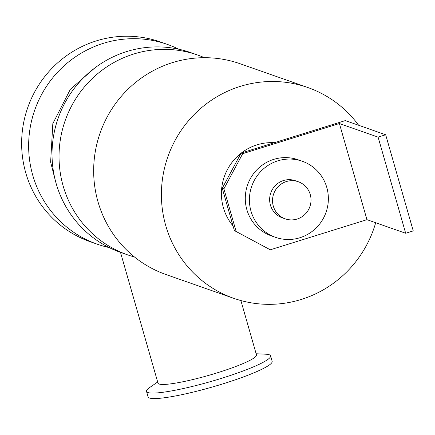 <?xml version="1.0" encoding="UTF-8"?>
<svg xmlns="http://www.w3.org/2000/svg" width="435" height="435" viewBox="0 0 435 435"><rect width="100%" height="100%" fill="white"/><g stroke="black" fill="none" stroke-linecap="round" stroke-linejoin="round"><path stroke-width="0.65" d="M134.475 256.993A105.868 103.361 -70.7 0 1 127.585 254.845A105.868 103.361 -70.7 0 1 65.141 120.712A105.868 103.361 -70.7 0 1 197.74 55.066A105.868 103.361 -70.7 0 1 204.455 57.697M127.585 254.845L120.587 252.387A105.868 103.361 -70.7 0 1 58.143 118.249A105.868 103.361 -70.7 0 1 190.742 52.608L197.74 55.066M109.147 247.558A105.868 103.361 -70.7 0 1 97.195 244.171L90.197 241.713A105.868 103.361 -70.7 0 1 27.748 107.581A105.868 103.361 -70.7 0 1 160.346 41.934L167.35 44.392A105.868 103.361 -70.7 0 1 178.79 49.22M97.195 244.171A105.868 103.361 -70.7 0 1 34.751 110.039A105.868 103.361 -70.7 0 1 167.35 44.392M375.688 222.736A111.719 109.071 -70.7 0 1 233.753 298.323L166.007 274.534A111.719 109.071 -70.7 0 1 100.115 132.99A111.719 109.071 -70.7 0 1 240.038 63.722L307.779 87.506A111.719 109.071 -70.7 0 1 358.663 125.28M233.753 298.323A111.719 109.071 -70.7 0 1 167.856 156.779A111.719 109.071 -70.7 0 1 307.779 87.506M256.139 353.758L265.807 354.21A64.532 8.211 164 0 1 270.586 355.846A64.532 8.211 164 0 1 210.817 381.528A64.532 8.211 164 0 1 146.524 391.418A64.532 8.211 164 0 1 149.705 387.498L157.666 381.995M120.495 252.354L157.997 383.132A51.221 6.514 -16 0 0 209.028 375.28A51.221 6.514 -16 0 0 256.465 354.895L240.887 300.552M270.586 355.846L272.158 361.327A64.532 8.211 164 0 1 212.389 387.003A64.532 8.211 164 0 1 148.096 396.899L146.524 391.418M270.287 249.793L234.383 230.566L270.287 249.793L366.955 219.67L339.392 123.535L242.719 153.658L241.072 153.082L222.252 188.268L223.9 188.844L242.719 153.658M234.383 230.566L222.252 188.268M236.031 231.143L223.9 188.844M241.072 153.082L345.325 120.593L385.682 134.768L378.102 137.128L339.392 123.535M366.955 219.67L405.67 233.263L413.25 230.903L385.682 134.768M405.67 233.263L378.102 137.128M310.247 194.532A19.662 19.194 -70.7 0 1 304.946 214.379A19.662 19.194 -70.7 0 1 285.251 218.843A19.662 19.194 -70.7 0 1 273.658 193.928A19.662 19.194 -70.7 0 1 298.279 181.738A19.662 19.194 -70.7 0 1 310.247 194.532M285.251 218.843L282.369 217.832A19.662 19.194 -70.7 0 1 270.771 192.917A19.662 19.194 -70.7 0 1 295.398 180.726L298.279 181.738M326.794 187.463A40.33 39.373 -70.7 0 1 315.919 228.179A40.33 39.373 -70.7 0 1 275.524 237.331A40.33 39.373 -70.7 0 1 251.734 186.234A40.33 39.373 -70.7 0 1 302.249 161.227A40.33 39.373 -70.7 0 1 326.794 187.463M275.524 237.331L271.402 235.884A40.33 39.373 -70.7 0 1 247.613 184.788A40.33 39.373 -70.7 0 1 298.127 159.781L302.249 161.227M233.051 225.923A50.416 49.22 -70.7 0 1 240.957 153.299M241.349 152.995A50.416 49.22 -70.7 0 1 274.338 142.713M94.754 68.001L70.367 89.284L52.825 123.627L50.629 162.13L55.299 180.362"/></g></svg>

